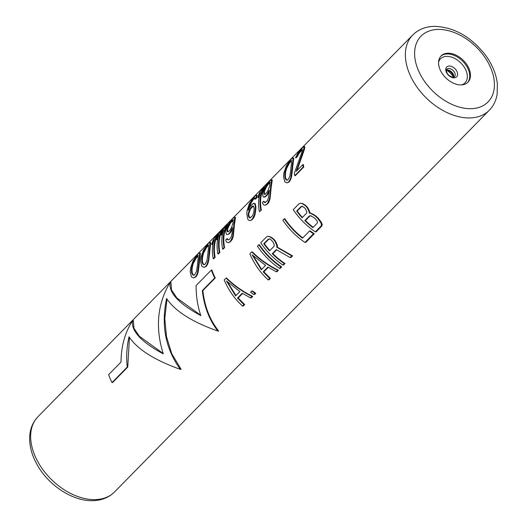 <?xml version="1.0" encoding="UTF-8"?>
<svg xmlns="http://www.w3.org/2000/svg" width="527" height="527" viewBox="0 0 527 527"><rect width="100%" height="100%" fill="white"/><g stroke="black" fill="none" stroke-linecap="round" stroke-linejoin="round"><path stroke-width="0.79" d="M286.471 165.689L289.705 160.788L292.538 157.909L293.071 158.97L292.459 163.93A54.347 35.816 -135.5 0 0 292.057 168.337L290.871 177.335L289.929 179.99L288.605 181.92L287.103 182.876L284.784 181.874L283.572 176.98A54.347 35.816 -135.5 0 1 283.974 172.566L286.471 165.689M199.206 252.967L200.379 253.23L199.746 258.961A53.675 35.375 44.5 0 0 199.305 263.375L198.08 272.373L197.138 275.035L195.813 276.958L195.28 276.978L196.604 275.048L197.539 272.393L198.725 263.395A54.347 35.816 -135.5 0 1 199.134 258.988L199.654 253.256L199.206 252.967L198.066 253.909L193.145 260.746L190.649 267.624A54.347 35.816 -135.5 0 0 190.24 272.037L191.453 276.932L193.778 277.933L195.813 276.958M209.575 242.407L210.754 242.67L210.115 248.401A53.675 35.375 44.5 0 0 209.674 252.815L208.448 261.814L207.506 264.468L206.182 266.398L205.649 266.412L206.973 264.488L208.422 259.653L209.1 252.835A54.347 35.816 -135.5 0 1 209.502 248.421L210.023 242.697L209.575 242.407L208.435 243.349L203.514 250.187L201.018 257.064A54.347 35.816 -135.5 0 0 200.616 261.478L201.821 266.372L204.147 267.367L206.182 266.398M213.725 258.711L215.141 257.275L214.608 257.295A54.347 35.816 -135.5 0 1 217.394 234.225L215.978 235.668L212.941 240.582A54.347 35.816 -135.5 0 0 211.762 244.535L214.173 239.64A54.347 35.816 -135.5 0 0 213.191 258.731L213.725 258.711M213.277 242.657L212.401 244.515L211.762 244.535M217.394 234.225L218.165 234.199A53.675 35.375 44.5 0 0 215.141 257.275M218.441 253.915L219.851 252.473L219.318 252.492A54.347 35.816 -135.5 0 1 222.104 229.423L220.688 230.866L217.658 235.78A54.347 35.816 -135.5 0 0 216.472 239.732L218.889 234.838A54.347 35.816 -135.5 0 0 217.908 253.928L218.441 253.915M217.987 237.855L217.111 239.713L216.472 239.732M222.104 229.423L222.881 229.397A53.675 35.375 44.5 0 0 219.851 252.473M223.152 249.113L224.568 247.67L224.034 247.69A54.347 35.816 -135.5 0 1 226.821 224.627L225.404 226.063L222.368 230.984A54.347 35.816 -135.5 0 0 221.188 234.93L223.6 230.035A54.347 35.816 -135.5 0 0 222.618 249.133L223.152 249.113M222.704 233.053L221.827 234.91L221.188 234.93M226.821 224.627L227.592 224.594A53.675 35.375 44.5 0 0 224.568 247.67M228.007 239.699L227.46 239.719L226.86 238.738L227.414 238.718L228.007 239.699L228.823 239.956M232.387 229.133L230.391 232.67L229.825 232.69L232.499 227.605A54.347 35.816 -135.5 0 0 232.447 228.58L232.045 233.454L231.109 237.091L229.054 239.739L227.46 239.719M229.212 233.869L227.473 234.601L229.212 233.869L230.391 232.67M234.324 217.203L235.497 217.467L234.548 223.929A53.675 35.375 44.5 0 0 234.205 227.361L233.197 236.61L232.255 239.265L231.162 240.951L230.628 240.971L232.657 236.623L233.626 227.381A54.347 35.816 -135.5 0 1 233.935 223.949L234.772 217.493L234.324 217.203L232.236 219.1L228.876 223.494L226.142 229.146A54.347 35.816 -135.5 0 0 225.701 231.116L226.346 234.331L227.473 234.601M230.22 241.913L228.422 242.644L231.162 240.951M255.318 197.816L253.415 199.483L251.392 202.408L249.139 208.356M253.421 203.284L254.982 203.534L255.852 206.255A53.675 35.375 44.5 0 0 255.878 208.699L255.114 214.285L254.172 216.94L253.085 218.626L252.552 218.646L254.574 214.305L255.318 208.718A54.347 35.816 -135.5 0 1 255.279 206.274L254.93 204.305L253.421 203.284L249.884 206.88L248.191 210.286A54.347 35.816 -135.5 0 1 248.316 209.305L250.7 202.434L252.696 199.502L253.415 199.483M251.906 219.825L250.101 220.563L251.906 219.825L253.085 218.626M256.003 195.115L257.176 195.385L256.774 197.888L256.109 197.915L256.451 195.405L256.003 195.115L252.703 198.475L249.291 203.87L247.137 210.504A54.347 35.816 -135.5 0 0 246.82 213.936L247.73 219.074L248.685 220.299L250.101 220.563M256.109 197.915L254.93 199.114L255.595 199.087L256.774 197.888M261.333 210.227L259.383 211.683L261.333 210.227A53.675 35.375 44.5 0 1 264.356 187.151L263.586 187.177L262.169 188.62L259.132 193.534A54.347 35.816 -135.5 0 0 257.953 197.487L258.592 197.46L259.468 195.609M269.02 201.815L267.933 203.501L267.4 203.521L269.422 199.18L269.962 199.16L269.02 201.815L268.487 201.834M266.985 204.463L265.186 205.194L267.933 203.501M269.152 191.683L267.156 195.221L266.59 195.24L269.264 190.155A54.347 35.816 -135.5 0 0 269.211 191.136L268.467 197.954L267.229 200.853L265.041 202.526L264.225 202.276L263.625 201.294L265.588 202.506M266.59 195.24L264.238 197.151L264.811 197.131L267.156 195.221M271.807 183.277L271.155 183.297L271.537 180.043L271.089 179.753L272.261 180.017L271.313 186.479A53.675 35.375 44.5 0 0 270.97 189.911L269.962 199.16M292.538 157.909L293.71 158.179L293.078 163.904A53.675 35.375 44.5 0 0 292.637 168.317L291.411 177.316L290.469 179.977L289.139 181.901L288.605 181.92M287.103 182.876L289.139 181.901M297.307 156.605L296.648 156.624L295.469 157.823L296.134 157.804L297.307 156.605L299.395 152.929L302.696 149.569M304.79 146.638L303.611 146.625L304.79 146.638L304.382 149.404A53.675 35.375 44.5 0 0 304.092 150.386L296.958 170.57M302.821 164.608L303.361 164.589A53.675 35.375 44.5 0 0 303.756 167.019L303.223 167.033A54.347 35.816 -135.5 0 1 302.821 164.608L296.22 171.328L303.44 150.412A54.347 35.816 -135.5 0 1 303.717 149.424L304.053 146.664M303.223 167.033L294.738 175.675L295.272 175.656L303.756 167.019M226.076 278.078L226.61 278.058C233.988 285.357 242.69 291.471 252.716 296.411L251.939 296.438C242.012 291.451 233.389 285.331 226.076 278.078L224.192 279.995C228.56 290.245 234.667 298.928 242.512 306.042L243.29 306.016L244.699 304.573L243.929 304.599L237.506 298.032L238.164 298.005L242.618 293.473M251.939 296.438L250.523 297.88L251.3 297.854L252.716 296.411M238.164 298.005L244.699 304.573M254.6 294.494L255.779 293.289L255.002 293.315A54.347 35.816 -135.5 0 1 251.728 290.99L250.549 292.189A54.347 35.816 -135.5 0 0 253.823 294.521L254.6 294.494M251.728 290.99L252.446 290.963A53.675 35.375 44.5 0 0 255.779 293.289M251.761 251.913L252.295 251.893C259.679 259.192 268.381 265.305 278.401 270.246L277.63 270.272C267.696 265.285 259.073 259.165 251.761 251.913L249.877 253.836C254.251 264.086 260.358 272.762 268.203 279.877L268.974 279.85L270.391 278.408L269.613 278.434L263.197 271.866L263.856 271.846L268.302 267.308M277.63 270.272L276.214 271.715L276.991 271.688L278.401 270.246M263.856 271.846L270.391 278.408M280.292 268.329L281.701 266.886L280.931 266.912A54.347 35.816 -135.5 0 1 258.836 244.712L257.42 246.155A54.347 35.816 -135.5 0 0 279.514 268.355L280.292 268.329M258.836 244.712L259.37 244.693A53.675 35.375 44.5 0 0 281.701 266.886M272.887 253.685A53.675 35.375 44.5 0 0 285.002 263.526L284.224 263.553A54.347 35.816 -135.5 0 1 272.281 253.704L272.887 253.685L276.642 249.864M284.224 263.553L282.815 264.995L283.585 264.969L285.002 263.526M267.874 236.307L270.344 236.761L273.803 239.133A53.675 35.375 44.5 0 0 275.364 241.037L277.4 245.312L277.367 247.216L292.544 255.845L291.767 255.872L276.774 247.235L276.813 245.332L274.804 241.056A54.347 35.816 -135.5 0 1 273.25 239.153L269.804 236.781L267.874 236.307L266.372 237.031L260.72 242.789A54.347 35.816 -135.5 0 0 282.815 264.995M291.767 255.872L290.12 257.551L290.891 257.525L292.544 255.845M314.224 233.757L313.453 233.784L304.968 242.427L305.739 242.4L314.224 233.757A53.675 35.375 44.5 0 1 310.265 230.964L309.56 230.991L302.491 238.191A54.347 35.816 -135.5 0 1 284.284 218.784L284.817 218.771A53.675 35.375 44.5 0 0 302.801 237.868M300.397 203.185L302.873 203.633L306.325 206.011A53.675 35.375 44.5 0 0 307.893 207.908L309.922 212.183L309.902 213.139L310.838 213.132L315.205 215.471A53.675 35.375 44.5 0 0 317.913 217.822L321.193 222.058L322.247 224.416L321.766 226.076L320.996 226.103L321.49 224.443L320.469 222.084L317.247 217.849A54.347 35.816 -135.5 0 1 314.573 215.497L310.238 213.152L309.309 213.158L309.336 212.21L307.327 207.928A54.347 35.816 -135.5 0 1 305.772 206.024L302.333 203.653L300.397 203.185L298.901 203.903L293.243 209.667A54.347 35.816 -135.5 0 0 315.337 231.867L316.114 231.84L321.766 226.076M129.444 337.425L127.765 367.049L112.534 382.562L112.014 382.582A54.347 35.816 -135.5 0 1 108.634 374.657L121.006 362.056C121.144 346.259 125.018 332.432 132.613 320.574L133.39 320.548L133.937 328.235L139.424 336.318L163.133 353.485M132.613 320.574C130.854 330.752 141.071 341.852 163.265 353.867C155.05 327.61 157.349 303.763 170.168 282.327L170.946 282.294L171.492 289.988L176.973 298.065L200.688 315.232M170.168 282.327C168.409 292.498 178.627 303.598 200.82 315.614C197.592 305.963 196.024 295.943 196.116 285.555L211.347 270.041L211.867 270.022A53.675 35.375 44.5 0 0 215.247 277.946L214.726 277.96L202.355 290.568L202.875 290.548L215.247 277.946M202.875 290.548C204.548 306.365 209.818 319.869 218.685 331.075L217.908 331.101C209.193 319.81 204.008 306.299 202.355 290.568M167 299.171L164.793 318.499L166.499 336.608L171.703 353.624L181.13 369.322L180.353 369.355C154.464 360.139 137.356 349.276 129.043 336.779C126.75 346.621 126.151 356.72 127.244 367.069L112.014 382.582M461.277 84.906A18.788 12.384 44.5 0 0 467.923 82.225A18.788 12.384 44.5 0 0 466.553 64.208A18.788 12.384 44.5 0 0 447.759 53.22A18.788 12.384 44.5 0 0 441.112 55.902A18.788 12.384 44.5 0 0 442.476 73.925A18.788 12.384 44.5 0 0 461.277 84.906M200.379 253.23L199.654 253.256M200.438 254.001L199.746 254.027M200.214 255.503L199.549 255.523M200.029 256.741L199.384 256.761M199.746 258.961L199.134 258.988M199.305 263.375L198.725 263.395M199.061 266.063L198.501 266.082M198.896 267.762L198.343 267.782M198.6 270.193L198.053 270.213M198.08 272.373L197.539 272.393M197.138 275.035L196.604 275.048M195.28 276.978L193.778 277.933M192.553 263.724L195.458 258.092L197.816 255.694L198.205 257.966L197.882 260.674A54.347 35.816 -135.5 0 0 197.566 264.106L196.584 271.168L194.878 274.547L193.633 275.259L192.816 275.008L191.663 273.039L191.439 270.351A54.347 35.816 -135.5 0 1 191.749 266.919L192.553 263.724L193.192 263.704L192.362 266.899L191.749 266.919M192.362 266.899A53.675 35.375 44.5 0 0 192.019 270.331L192.23 273.019L193.363 274.989L194.18 275.239M193.192 263.704L196.169 258.065L198.521 255.667M195.062 259.778L194.377 259.804M196.169 258.065L195.458 258.092M197.559 256.372L196.841 256.392M193.363 274.989L192.816 275.008M192.23 273.019L191.663 273.039M192.019 270.331L191.439 270.351M210.754 242.67L210.023 242.697M210.813 243.441L210.115 243.467M210.583 244.936L209.917 244.963M210.398 246.181L209.753 246.201M210.115 248.401L209.502 248.421M209.674 252.815L209.1 252.835M209.43 255.496L208.87 255.516M209.265 257.202L208.712 257.222M208.969 259.633L208.422 259.653M208.448 261.814L207.908 261.833M207.506 264.468L206.973 264.488M205.649 266.412L204.147 267.367M202.921 253.164L205.833 247.532L208.185 245.127L208.573 247.4L208.251 250.114A54.347 35.816 -135.5 0 0 207.934 253.546L206.953 260.601L205.247 263.987L204.002 264.699L203.185 264.442L202.039 262.479L201.808 259.785A54.347 35.816 -135.5 0 1 202.124 256.353L202.921 253.164L203.567 253.138L202.73 256.333L202.124 256.353M202.73 256.333A53.675 35.375 44.5 0 0 202.388 259.765L202.599 262.459L203.732 264.429L204.548 264.679M203.567 253.138L206.538 247.506L208.89 245.108M205.431 249.218L204.746 249.238M206.538 247.506L205.833 247.532M207.928 245.806L207.216 245.832M203.732 264.429L203.185 264.442M202.599 262.459L202.039 262.479M202.388 259.765L201.808 259.785M214.608 257.295L213.191 258.731M219.318 252.492L217.908 253.928M224.034 247.69L222.618 249.133M228.422 242.644L226.999 242.387L226.043 241.162L225.681 239.937L226.86 238.738M231.577 230.978L231.004 230.997M229.825 232.69L228.646 233.889M235.497 217.467L234.772 217.493M235.365 218.731L234.68 218.758M235.035 220.721L234.39 220.747M234.548 223.929L233.935 223.949M234.205 227.361L233.626 227.381M233.962 231.024L233.402 231.043M233.665 233.942L233.112 233.962M233.197 236.61L232.657 236.623M232.255 239.265L231.722 239.284M230.628 240.971L229.686 241.933M231.689 227.091L232.868 223.422A54.347 35.816 -135.5 0 1 233.086 222.44L232.934 219.924L230.78 221.827L228.784 224.759L227.196 228.441A54.347 35.816 -135.5 0 0 226.972 229.423L227.216 231.649L228.494 231.682L230.147 230.003L231.689 227.091M228.422 231.893L227.816 231.63L227.605 229.403A53.675 35.375 44.5 0 1 227.835 228.415L230.576 223.02L233.639 219.897M227.816 231.63L227.216 231.649M227.559 230.635L226.939 230.661M227.605 229.403L226.972 229.423M227.835 228.415L227.196 228.441M228.494 226.696L227.829 226.722M229.476 224.733L228.784 224.759M230.576 223.02L229.871 223.046M231.498 221.801L230.78 221.827M233.145 220.121L232.433 220.148M252.492 200.695L251.787 200.721M251.392 202.408L250.7 202.434M250.411 204.371L249.745 204.397M249.758 206.09L249.113 206.116M248.672 209.291L248.316 209.305M254.982 203.534L254.376 203.554M255.523 204.285L254.93 204.305M255.852 206.255L255.279 206.274M255.878 208.699L255.318 208.718M255.582 211.617L255.035 211.637M255.114 214.285L254.574 214.305M254.172 216.94L253.639 216.959M252.552 218.646L251.372 219.845M257.176 195.385L256.451 195.405M257.044 196.643L256.359 196.67M254.93 199.114L254.613 197.842L252.696 199.502M254.831 198.04L254.113 198.066M252.38 215.978L253.619 213.073L254.119 209.43A54.347 35.816 -135.5 0 1 254.1 207.967L253.474 206.235L252.196 206.209L249.785 209.1L248.204 213.969A54.347 35.816 -135.5 0 0 248.23 215.431L249.139 217.638L249.963 217.888L252.38 215.978M250.503 217.868L249.686 217.618L248.79 215.411A53.675 35.375 44.5 0 1 248.777 213.949L250.384 209.081L253.447 205.958M249.686 217.618L249.139 217.638M249.093 216.637L248.54 216.656M248.79 215.411L248.23 215.431M248.777 213.949L248.204 213.969M249.054 212.236L248.474 212.256M249.587 210.78L249.001 210.8M250.384 209.081L249.785 209.1M251.148 207.869L250.549 207.888M252.795 206.189L252.196 206.209M260.799 210.247A54.347 35.816 -135.5 0 1 263.586 187.177M257.953 197.487L260.364 192.592A54.347 35.816 44.5 0 0 259.383 211.683M267.4 203.521L266.458 204.483M265.186 205.194L263.763 204.937L262.808 203.712L262.446 202.493L263.625 201.294M264.225 202.276L264.771 202.256M267.769 193.554L268.348 193.534M265.41 196.439L265.983 196.419M264.238 197.151L263.111 196.887L262.466 193.672A54.347 35.816 -135.5 0 1 262.907 191.696L265.641 186.044L271.089 179.753M271.537 180.043L272.261 180.017M271.445 181.308L272.13 181.281M271.313 186.479L270.7 186.505L271.155 183.297M270.97 189.911L270.391 189.937A54.347 35.816 -135.5 0 1 270.7 186.505M270.726 193.574L270.167 193.593L270.391 189.937M270.43 196.492L269.883 196.512L270.167 193.593M269.883 196.512L269.422 199.18M267.545 184.384L265.549 187.309L263.961 190.991A54.347 35.816 -135.5 0 0 263.737 191.98L263.981 194.206L265.259 194.239L267.657 191.347L269.633 185.978A54.347 35.816 -135.5 0 1 269.85 184.99L269.699 182.48L267.545 184.384L268.263 184.358L270.404 182.454M268.263 184.358L266.24 187.283L264.607 190.972A53.675 35.375 44.5 0 0 264.37 191.953L264.58 194.186L265.186 194.443M263.981 194.206L264.58 194.186M263.704 193.211L264.323 193.192M263.737 191.98L264.37 191.953M263.961 190.991L264.607 190.972M264.594 189.272L265.259 189.246M265.549 187.309L266.24 187.283M266.636 185.596L267.341 185.576M269.198 182.704L269.916 182.678M285.878 168.666L288.789 163.034L291.148 160.636L291.536 162.909L291.207 165.616A54.347 35.816 -135.5 0 0 290.897 169.048L289.916 176.11L288.203 179.49L286.965 180.201L286.141 179.951L284.995 177.981L284.764 175.293A54.347 35.816 -135.5 0 1 285.081 171.861L285.878 168.666L286.523 168.647L285.693 171.842L285.081 171.861M293.71 158.179L292.986 158.199M293.77 158.943L293.071 158.97M293.539 160.445L292.874 160.465M293.355 161.684L292.716 161.703M293.078 163.904L292.459 163.93M292.637 168.317L292.057 168.337M292.393 171.005L291.826 171.025M292.228 172.704L291.668 172.724M291.925 175.135L291.378 175.155M291.411 177.316L290.871 177.335M290.469 179.977L289.929 179.99M285.693 171.842A53.675 35.375 44.5 0 0 285.351 175.274L285.555 177.961L286.688 179.931L287.505 180.181M286.523 168.647L289.494 163.008L291.853 160.61M288.394 164.72L287.702 164.747M289.494 163.008L288.789 163.034M290.891 161.315L290.173 161.341M286.688 179.931L286.141 179.951M285.555 177.961L284.995 177.981M285.351 175.274L284.764 175.293M294.738 175.675A54.347 35.816 -135.5 0 1 294.336 173.245L302.03 151.855A54.347 35.816 -135.5 0 1 302.3 150.867L301.984 149.589L300.074 151.256L300.785 151.229M301.727 150.274L301.016 150.294M299.395 152.929L298.684 152.955L300.074 151.256M298.289 154.642L297.603 154.661L298.684 152.955M296.648 156.624L297.603 154.661M295.469 157.823L298.163 152.665L303.611 146.625M304.843 147.665L304.151 147.685M304.382 149.404L303.717 149.424M304.092 150.386L303.44 150.412M303.387 152.599L302.762 152.619M302.656 154.556L302.05 154.576M250.523 297.88L242.222 293.229L237.506 298.032M243.929 304.599L242.512 306.042M239.864 291.589L235.622 295.91L226.445 280.95L239.864 291.589M227.44 281.879L235.984 295.542M255.002 293.315L253.823 294.521M276.214 271.715L267.907 267.064L263.197 271.866M269.613 278.434L268.203 279.877M265.555 265.424L261.313 269.745L252.13 254.785L265.555 265.424M253.125 255.714L261.669 269.383M280.931 266.912L279.514 268.355M290.12 257.551L276.293 249.627L272.281 253.704M270.344 236.761L269.804 236.781M272.459 237.947L271.912 237.967M273.803 239.133L273.25 239.153M275.364 241.037L274.804 241.056M276.365 242.697L275.792 242.716M277.4 245.312L276.813 245.332M277.367 247.216L276.774 247.235M269.574 250.865A54.347 35.816 -135.5 0 1 263.783 243.737L268.263 239.179L269.317 238.935L270.496 239.403L271.833 240.595A54.347 35.816 -135.5 0 0 272.993 242.018L274.33 245.114L274.053 246.307L269.574 250.865M269.883 250.549A53.675 35.375 44.5 0 1 264.323 243.718L268.803 239.159L269.857 238.915M264.323 243.718L263.783 243.737M268.803 239.159L268.263 239.179M304.968 242.427A54.347 35.816 -135.5 0 1 282.874 220.227L284.284 218.784M313.453 233.784A54.347 35.816 -135.5 0 1 309.56 230.991M309.902 213.139L309.309 213.158M309.922 212.183L309.336 212.21M310.838 213.132L310.238 213.152M313.453 214.298L312.84 214.324M315.205 215.471L314.573 215.497M317.913 217.822L317.247 217.849M319.421 219.469L318.73 219.495M321.193 222.058L320.469 222.084M322.247 224.416L321.49 224.443M320.996 226.103L315.337 231.867M302.873 203.633L302.333 203.653M304.981 204.819L304.435 204.838M306.325 206.011L305.772 206.024M307.893 207.908L307.327 207.928M308.894 209.575L308.315 209.594M302.188 206.281L301.134 206.525L296.655 211.09A54.347 35.816 -135.5 0 0 302.096 217.743L306.576 213.178L306.852 211.986L305.515 208.896A54.347 35.816 -135.5 0 1 304.738 207.941L302.188 206.281M316.734 220.464L315.278 218.817A54.347 35.816 -135.5 0 1 313.677 217.407L310.469 215.767L309.283 216.017L304.804 220.576A54.347 35.816 -135.5 0 0 312.86 227.631L317.333 223.066L317.438 221.88L316.734 220.464M296.655 211.09L297.195 211.07L301.675 206.505L301.134 206.525M297.195 211.07A53.675 35.375 44.5 0 0 302.406 217.427M301.675 206.505L302.735 206.261M313.176 227.308A53.675 35.375 44.5 0 1 305.416 220.556L309.889 215.998L311.082 215.747M305.416 220.556L304.804 220.576M309.889 215.998L309.283 216.017M211.347 270.041A54.347 35.816 44.5 0 0 214.726 277.96M217.908 331.101C192.019 321.885 174.911 311.029 166.591 298.526C160.933 325.264 165.518 348.874 180.353 369.355M127.765 367.049L127.244 367.069M489.28 110.268L114.557 491.941A53.675 35.375 -135.5 0 1 95.565 499.603A53.675 35.375 -135.5 0 1 41.857 468.213A53.675 35.375 -135.5 0 1 37.951 416.732L412.681 35.059A53.675 35.375 44.5 0 0 416.587 86.547A53.675 35.375 44.5 0 0 470.288 117.936A53.675 35.375 44.5 0 0 489.28 110.268C493.45 105.96 496.065 100.65 497.126 94.34L497.369 83.879C496.243 74.116 492.323 64.59 485.598 55.302C470.901 36.468 453.655 26.818 433.853 26.35C425.263 26.679 418.201 29.584 412.681 35.059M471.408 108.674A46.969 30.955 44.5 0 0 490.683 67.805A46.969 30.955 44.5 0 0 437.621 29.453A46.969 30.955 44.5 0 0 418.352 70.322A46.969 30.955 44.5 0 0 471.408 108.674M467.548 82.587A18.788 12.384 44.5 0 0 465.604 64.63A18.788 12.384 44.5 0 0 447.028 53.958A18.788 12.384 -135.5 0 0 440.756 56.284M438.563 62.206A17.167 11.311 -135.5 0 1 446.573 56.389A17.167 11.311 44.5 0 1 465.203 68.813A17.167 11.311 44.5 0 1 461.665 84.887M454.202 77.838A6.989 4.605 44.5 0 0 457.067 71.758A6.989 4.605 44.5 0 0 449.175 66.053A6.989 4.605 -135.5 0 0 446.303 72.133A6.989 4.605 -135.5 0 0 454.202 77.838M446.817 69.241A5.369 3.537 -135.5 0 1 448.714 68.477A5.369 3.537 44.5 0 1 454.09 71.619A5.369 3.537 44.5 0 1 454.478 76.764L453.233 77.219C445.526 75.644 446.059 68.951 446.817 69.241M453.635 77.173A5.369 3.537 44.5 0 0 452.067 72.383A5.369 3.537 44.5 0 0 447.265 69.959A5.369 3.537 -135.5 0 0 446.422 70.091M453.451 76.804A17.167 11.311 44.5 0 0 446.797 70.269M453.444 77.206L452.713 74.439L451.204 72.462L449.202 70.98L446.402 70.289M114.557 491.941C109.03 497.416 101.975 500.321 93.384 500.65C74.07 501.618 50.408 486.81 38.451 466.955C32.654 457.462 29.71 448.022 29.631 438.629C29.683 429.795 32.457 422.489 37.951 416.732"/></g></svg>
